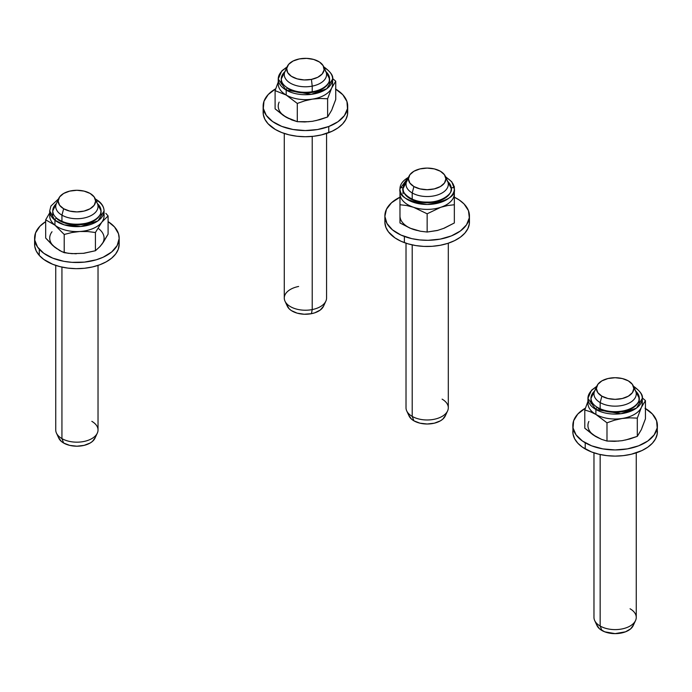 <?xml version="1.0" encoding="UTF-8"?>
<svg xmlns="http://www.w3.org/2000/svg" width="692" height="692" viewBox="0 0 692 692"><rect width="100%" height="100%" fill="white"/><g stroke="black" fill="none" stroke-linecap="round" stroke-linejoin="round"><path stroke-width="1.04" d="M593.97 452.827L593.97 617.402A21.141 12.205 0 0 0 600.163 626.035L600.163 454.523L600.163 626.035L601.867 630.464A18.727 10.812 0 0 0 619.971 633.267A18.727 10.812 0 0 0 633.206 625.603L635.541 620.542A21.141 12.205 180 0 1 620.603 629.192A21.141 12.205 180 0 1 600.163 626.035A21.141 12.205 0 0 0 623.207 628.682A21.141 12.205 0 0 0 636.259 617.402L636.259 452.827M630.066 608.77A21.141 12.205 180 0 1 635.541 620.542M633.837 388.281A21.141 12.205 180 0 1 636.259 393.947A21.141 12.205 180 0 1 623.207 405.227A21.141 12.205 180 0 1 600.163 402.58L600.163 408.799L600.163 402.58A21.141 12.205 0 0 0 625.672 404.526A21.141 12.205 0 0 0 635.541 390.807L633.206 385.747A18.727 10.812 180 0 1 624.461 397.9A18.727 10.812 180 0 1 601.867 396.17L600.163 402.58L601.867 396.17L597.81 392.667L596.383 388.532L597.81 384.389L601.867 380.885L607.948 378.541L615.11 377.72L622.281 378.541L628.353 380.885A18.727 10.812 180 0 1 633.206 385.747M628.353 380.885L632.419 384.389L633.837 388.532L632.419 392.667L628.353 396.17L622.281 398.514L615.11 399.345L607.948 398.514L601.867 396.17A18.727 10.812 180 0 1 597.014 385.747A18.727 10.812 180 0 1 610.249 378.091A18.727 10.812 180 0 1 628.353 380.885M597.014 385.747L594.679 390.807A21.141 12.205 0 0 0 600.163 402.58A21.141 12.205 180 0 1 593.97 393.947A21.141 12.205 180 0 1 596.392 388.281M600.163 626.035A21.141 12.205 180 0 1 594.679 620.542L597.014 625.603A18.727 10.812 0 0 0 601.867 630.464L600.163 626.035M596.746 624.928L599.54 628.829L604.713 631.813L615.11 633.63L625.516 631.813L630.68 628.829L633.483 624.928M55.741 265.399L55.741 429.966A21.141 12.205 0 0 0 61.934 438.598L61.934 267.095L61.934 438.598L63.647 443.036A18.727 10.812 0 0 0 81.751 445.83A18.727 10.812 0 0 0 94.986 438.174L97.321 433.114A21.141 12.205 180 0 1 82.374 441.755A21.141 12.205 180 0 1 61.934 438.598A21.141 12.205 0 0 0 84.978 441.245A21.141 12.205 0 0 0 98.03 429.966L98.03 265.399M91.837 421.341A21.141 12.205 180 0 1 97.321 433.114M95.608 200.844A21.141 12.205 180 0 1 98.03 206.519A21.141 12.205 180 0 1 84.978 217.798A21.141 12.205 180 0 1 61.934 215.151L61.934 221.371L61.934 215.151A21.141 12.205 0 0 0 87.443 217.098A21.141 12.205 0 0 0 97.321 203.379L94.986 198.319A18.727 10.812 180 0 1 86.24 210.463A18.727 10.812 180 0 1 63.647 208.742L61.934 215.151L63.647 208.742L59.581 205.239L58.163 201.095L59.581 196.96L63.647 193.449L69.719 191.104L76.89 190.283L84.052 191.104L90.133 193.449A18.727 10.812 180 0 1 94.986 198.319M90.133 193.449L94.19 196.96L95.617 201.095L94.19 205.239L90.133 208.742L84.052 211.086L76.89 211.908L69.719 211.086L63.647 208.742A18.727 10.812 180 0 1 58.794 198.319A18.727 10.812 180 0 1 72.029 190.655A18.727 10.812 180 0 1 90.133 193.449M58.794 198.319L56.459 203.379A21.141 12.205 0 0 0 61.934 215.151A21.141 12.205 180 0 1 55.741 206.519A21.141 12.205 180 0 1 58.163 200.844M61.934 438.598A21.141 12.205 180 0 1 56.459 433.114L58.794 438.174A18.727 10.812 0 0 0 63.647 443.036L61.934 438.598M58.517 437.5L61.32 441.401L63.647 443.036L69.719 445.38L76.89 446.202L84.052 445.38L90.133 443.036L92.46 441.401L95.254 437.5M323.519 306.227L325.854 301.167A21.141 12.205 180 0 1 312.213 309.583L311.435 313.684A18.727 10.812 0 0 0 323.519 306.227L320.275 310.033L314.782 312.81L311.435 313.684L312.213 309.583A21.141 12.205 0 0 0 326.563 298.027L326.563 133.461M324.141 68.906A21.141 12.205 180 0 1 326.563 74.572A21.141 12.205 180 0 1 312.213 86.137L312.213 91.785L312.213 86.137A21.141 12.205 0 0 0 325.854 71.432L323.519 66.371A18.727 10.812 180 0 1 311.435 79.39L312.213 86.137L311.435 79.39L304.195 79.943L297.136 78.853L291.341 76.284L287.682 72.625L286.73 68.447L288.625 64.373L293.071 61.026L299.402 58.915A18.727 10.812 180 0 1 323.519 66.371M312.213 136.41L312.213 309.583L312.213 136.41M299.402 58.915L306.651 58.37L313.71 59.46L319.505 62.029L323.155 65.679L324.107 69.866L322.212 73.94L317.766 77.288L311.435 79.39A18.727 10.812 180 0 1 292.63 77.054A18.727 10.812 180 0 1 287.327 66.371A18.727 10.812 180 0 1 299.402 58.915M287.327 66.371L284.992 71.432A21.141 12.205 0 0 0 290.977 83.49A21.141 12.205 0 0 0 312.213 86.137A21.141 12.205 180 0 1 284.274 74.572A21.141 12.205 180 0 1 286.696 68.906M284.274 133.461L284.274 298.027A21.141 12.205 0 0 0 312.213 309.583A21.141 12.205 180 0 1 284.992 301.167A21.141 12.205 180 0 1 298.624 286.471M284.992 301.167L287.327 306.227A18.727 10.812 0 0 0 311.435 313.684L304.195 314.237L297.136 313.147L291.341 310.578L289.195 308.848L286.851 304.861M406.014 243.203L406.014 407.77A21.141 12.205 0 0 0 412.207 416.402L412.207 244.899L412.207 416.402L413.92 420.84A18.727 10.812 0 0 0 432.024 423.634A18.727 10.812 0 0 0 445.259 415.978L447.594 410.918A21.141 12.205 180 0 1 432.647 419.56A21.141 12.205 180 0 1 412.207 416.402A21.141 12.205 0 0 0 435.251 419.049A21.141 12.205 0 0 0 448.304 407.77L448.304 243.203M442.11 399.146A21.141 12.205 180 0 1 447.594 410.918M445.882 178.648A21.141 12.205 180 0 1 448.304 184.323A21.141 12.205 180 0 1 435.251 195.602A21.141 12.205 180 0 1 412.207 192.956L412.207 199.175L412.207 192.956A21.141 12.205 0 0 0 437.716 194.902A21.141 12.205 0 0 0 447.594 181.183L445.259 176.123A18.727 10.812 180 0 1 436.514 188.267A18.727 10.812 180 0 1 413.92 186.546L412.207 192.956L413.92 186.546L409.863 183.043L408.436 178.899L409.863 174.765L413.92 171.253L419.992 168.909L427.163 168.087L434.325 168.909L440.406 171.253A18.727 10.812 180 0 1 445.259 176.123M440.406 171.253L444.463 174.765L445.89 178.899L444.463 183.043L440.406 186.546L434.325 188.89L427.163 189.712L419.992 188.89L413.92 186.546A18.727 10.812 180 0 1 409.067 176.123A18.727 10.812 180 0 1 422.302 168.459A18.727 10.812 180 0 1 440.406 171.253M409.067 176.123L406.732 181.183A21.141 12.205 0 0 0 412.207 192.956A21.141 12.205 180 0 1 406.014 184.323A21.141 12.205 180 0 1 408.436 178.648M412.207 416.402A21.141 12.205 180 0 1 406.732 410.918L409.067 415.978A18.727 10.812 0 0 0 413.92 420.84L412.207 416.402M408.79 415.304L411.593 419.205L413.92 420.84L419.992 423.184L427.163 424.006L434.325 423.184L440.406 420.84L442.733 419.205L445.527 415.304M384.873 215.895L384.873 222.063A42.29 24.41 0 0 0 404.37 242.624A42.29 24.41 0 0 0 447.464 243.48A42.29 24.41 0 0 0 469.444 222.063L469.444 215.895A42.29 24.41 180 0 1 447.464 237.313A42.29 24.41 180 0 1 404.37 236.456L404.37 242.624L404.37 236.456A42.29 24.41 180 0 1 384.873 215.895A42.29 24.41 180 0 1 399.976 197.194L391.542 202.739L386.456 209.278L384.882 216.38L386.949 223.447L392.476 229.856L400.988 235.072L411.757 238.636L419.741 239.934L428.002 240.306L440.242 239.112L451.348 235.92L460.379 231.007L466.546 224.788L469.314 217.807L468.467 210.653L464.055 203.958L459.306 200.031L454.35 197.194A42.29 24.41 180 0 1 469.444 215.895M384.882 222.547L385.859 227.296L388.42 231.846L395.011 237.918L400.988 241.24L407.969 243.818L415.693 245.556L423.85 246.404L432.145 246.309L440.242 245.279L447.836 243.359L454.635 240.617L460.379 237.174L464.842 233.135L467.861 228.68L469.314 223.966L469.15 219.182M645.437 408.505A42.29 24.41 180 0 1 657.4 425.519A42.29 24.41 180 0 1 631.294 448.079A42.29 24.41 180 0 1 585.216 442.785L585.216 448.952A42.29 24.41 0 0 0 631.294 454.246A42.29 24.41 0 0 0 657.4 431.687L657.192 429.291M573.028 429.291L572.829 431.687A42.29 24.41 0 0 0 585.216 448.952L585.216 442.785A42.29 24.41 180 0 1 572.829 425.519A42.29 24.41 180 0 1 585.406 408.15L577.82 414.015L573.642 420.762L573.028 427.916L576.047 434.861L582.422 441.012L591.617 445.821L602.836 448.883L615.11 449.938L627.385 448.883L638.604 445.821L647.798 441.012L654.182 434.861L657.192 427.916L656.587 420.762L652.409 414.015L645.013 408.263M572.829 425.519L573.028 434.083L574.645 438.771L577.82 443.2L582.422 447.179L591.617 451.988L598.935 454.246L606.867 455.63L615.11 456.106L623.362 455.63L631.294 454.246L641.942 450.561L647.798 447.179L652.409 443.2L655.575 438.771L657.192 434.083L657.4 425.519M34.6 238.091L34.6 244.259A42.29 24.41 0 0 0 39.262 255.4A42.29 24.41 0 0 0 86.811 267.986A42.29 24.41 0 0 0 119.171 244.259L119.171 238.091A42.29 24.41 180 0 1 86.811 261.827A42.29 24.41 180 0 1 39.262 249.232L39.262 255.4L39.262 249.232A42.29 24.41 180 0 1 34.6 238.091A42.29 24.41 180 0 1 45.681 221.613L39.937 226.215L35.56 232.919L34.738 240.072L37.55 247.053L43.752 253.255L52.8 258.159L63.924 261.334L72.029 262.346L84.433 262.112L96.188 259.811L103.16 257.225L111.646 252L117.138 245.573L119.171 238.506L118.496 233.732L114.517 226.95A42.29 24.41 180 0 1 119.171 238.091M108.09 221.613A42.29 24.41 180 0 1 114.517 226.95L108.09 221.613M34.877 241.456L34.738 246.24L36.218 250.945L39.262 255.4L43.752 259.422L52.8 264.327L60.048 266.654L67.937 268.115L76.172 268.669L84.433 268.28L92.408 266.965L99.778 264.785L106.274 261.81L111.646 258.159L115.676 253.981L118.22 249.423L119.171 244.241M263.133 106.153L263.133 112.312A42.29 24.41 0 0 0 285.407 133.824A42.29 24.41 0 0 0 328.752 132.674A42.29 24.41 0 0 0 347.704 112.312L347.704 106.153A42.29 24.41 180 0 1 328.752 126.506L328.752 132.674L328.752 126.506A42.29 24.41 180 0 1 285.407 127.657A42.29 24.41 180 0 1 263.133 106.153A42.29 24.41 180 0 1 275.71 88.775L268.211 94.544L263.981 101.283L263.315 108.436L266.282 115.391L272.613 121.55L281.774 126.385L292.967 129.482L305.233 130.563L317.516 129.542L328.752 126.506L337.99 121.723L344.417 115.59L347.488 108.653L346.934 101.49L342.8 94.735L335.456 88.965M335.741 89.13A42.29 24.41 180 0 1 347.704 106.153M263.358 109.812L263.315 114.595L264.898 119.301L268.038 123.73L275.381 129.499L281.774 132.553L289.066 134.828L296.989 136.238L305.233 136.731L313.485 136.281L321.425 134.914L332.099 131.255L337.99 127.89L342.627 123.92L345.827 119.508L347.488 114.811L347.522 110.028M281.722 76.302L281.255 79.018A24.168 13.952 180 0 1 284.888 71.665L281.255 79.018L281.722 81.742L283.097 84.355M325.949 71.665A24.168 13.952 180 0 1 329.582 79.018A24.168 13.952 180 0 0 325.949 71.665L329.582 79.018A24.168 13.952 180 0 1 314.67 91.906A24.168 13.952 180 0 1 288.33 88.887A1.514 0.874 -60 0 0 288.028 88.195A1.514 0.874 120 0 0 286.86 88.593A1.514 0.874 120 0 0 286.194 90.116L311.236 94.354L326.823 88.697L332.601 79.018A27.187 15.691 180 0 1 315.82 93.524A27.187 15.691 180 0 1 286.194 90.116L286.194 95.046A27.187 15.691 0 0 0 312.455 99.112A27.187 15.691 0 0 0 331.676 88.014A27.187 15.691 0 0 0 332.601 83.948L332.601 79.018C333.466 75.93 330.707 71.994 324.332 67.228L323.769 66.916M324.332 67.236A1.514 0.874 120 0 0 323.891 67.176A1.514 0.874 -60 0 1 324.332 67.236A1.514 0.874 -60 0 1 324.643 67.92A27.187 15.691 180 0 1 332.601 79.018M332.264 81.483A27.187 15.691 180 0 1 331.676 88.014A27.187 15.691 180 0 1 312.455 99.112A27.187 15.691 180 0 1 286.194 95.046L297.292 103.437L304.791 100.833L312.455 99.112L320.111 98.463L327.619 98.748L331.676 88.014L335.741 81.241L335.741 99.475L331.676 110.21L327.619 116.983L320.119 119.586L312.455 121.308L304.8 121.956L297.292 121.671L286.194 117.251L275.096 108.86L283.391 115.495L291.834 119.958L297.292 121.671L308.969 121.705M279.161 102.087A27.187 15.691 0 0 0 286.194 117.251L288.867 118.6M333.025 78.862L335.741 81.241L333.025 78.862M332.368 108.194L335.741 99.475L335.741 81.241L331.676 88.014L327.619 98.748L320.111 98.463L312.455 99.112L304.791 100.833L297.292 103.437L286.194 95.046L286.194 90.116A27.187 15.691 180 0 1 278.236 79.018L278.236 83.948A27.187 15.691 0 0 0 286.194 95.046L275.096 90.626L278.236 81.993L275.096 90.626L286.194 95.046A27.187 15.691 180 0 1 278.573 81.483M315.82 120.65L327.619 116.983L327.619 98.748L327.619 116.983L330.534 112.156M287.076 66.916L281.817 70.852L278.236 79.018A27.187 15.691 180 0 1 286.756 67.608M324.09 67.608A27.187 15.691 180 0 1 324.643 67.92M278.236 79.018L286.194 90.116A1.514 0.874 -60 0 1 286.86 88.593A1.514 0.874 -60 0 1 288.028 88.195M297.292 103.437L297.292 121.671L297.292 103.437M275.096 90.626L275.096 108.86L275.096 90.626M329.115 81.742L329.582 79.018A24.168 13.952 180 0 1 314.67 91.906A24.168 13.952 180 0 1 288.33 88.887M296.176 91.906L305.423 92.97M284.888 71.665A24.168 13.952 180 0 0 281.255 79.018L281.255 83.948L281.255 79.018C281.402 82.582 283.659 85.635 288.019 88.195C295.553 92.192 304.255 93.273 314.125 91.422C327.264 88.489 330.179 80.999 329.582 79.018L329.582 83.948L329.115 76.302L325.508 71.267M285.329 71.267L283.097 73.681M591.409 395.668L590.951 398.393A24.168 13.952 180 0 1 594.575 391.041L590.951 398.393L591.409 401.118L592.784 403.73M635.645 391.041A24.168 13.952 180 0 1 639.278 398.393A24.168 13.952 180 0 0 635.645 391.041L639.278 398.393A24.168 13.952 180 0 1 624.357 411.282A24.168 13.952 180 0 1 598.026 408.263A1.514 0.874 -60 0 0 597.724 407.571A1.514 0.874 120 0 0 596.556 407.969A1.514 0.874 120 0 0 595.89 409.491L620.932 413.73L636.519 408.072L642.297 398.393A27.187 15.691 180 0 1 625.516 412.89A27.187 15.691 180 0 1 595.89 409.491L595.89 414.422A27.187 15.691 0 0 0 622.151 418.487A27.187 15.691 0 0 0 641.372 407.389A27.187 15.691 0 0 0 642.297 403.324L642.297 398.393C643.162 395.296 640.403 391.369 634.019 386.603L633.457 386.292M634.028 386.612A1.514 0.874 120 0 0 633.578 386.551A1.514 0.874 -60 0 1 634.028 386.612A1.514 0.874 -60 0 1 634.339 387.295A27.187 15.691 180 0 1 642.297 398.393M641.96 400.858A27.187 15.691 180 0 1 641.372 407.389A27.187 15.691 180 0 1 622.151 418.487A27.187 15.691 180 0 1 595.89 414.422L606.988 422.812L614.479 420.208L622.151 418.487L629.807 417.838L637.306 418.124L641.372 407.389L645.437 400.616L645.437 418.85L641.372 429.585L637.306 436.358L629.815 438.962L622.151 440.683L614.487 441.332L606.988 441.046L601.521 439.333L595.89 436.617L584.792 428.227L593.087 434.861L601.521 439.333L606.988 441.046L618.665 441.081M588.857 421.463A27.187 15.691 0 0 0 595.89 436.617L598.563 437.975M642.721 398.237L645.437 400.616L642.721 398.237M642.064 427.57L645.437 418.85L645.437 400.616L641.372 407.389L637.306 418.124L629.807 417.838L622.151 418.487L614.479 420.208L606.988 422.812L595.89 414.422L595.89 409.491A27.187 15.691 180 0 1 587.932 398.393L587.932 403.324A27.187 15.691 0 0 0 595.89 414.422L590.302 411.723L584.792 410.001L587.932 401.369L584.792 410.001L590.302 411.723L595.89 414.422A27.187 15.691 180 0 1 588.269 400.858M625.516 440.025L637.306 436.358L637.306 418.124L637.306 436.358L640.23 431.531M596.764 386.292L591.513 390.219L587.932 398.393A27.187 15.691 180 0 1 596.443 386.984M633.777 386.984A27.187 15.691 180 0 1 634.339 387.295M587.932 398.393L595.89 409.491A1.514 0.874 -60 0 1 596.556 407.969A1.514 0.874 -60 0 1 597.724 407.571C593.347 405.01 591.098 401.957 590.951 398.393A24.168 13.952 180 0 1 594.575 391.041M606.988 422.812L606.988 441.046L606.988 422.812M584.792 410.001L584.792 428.227L584.792 410.001M638.811 401.118L639.278 398.393A24.168 13.952 180 0 1 624.357 411.282A24.168 13.952 180 0 1 598.026 408.263M605.863 411.282L615.11 412.345M597.715 407.571C605.249 411.567 613.951 412.64 623.821 410.797C636.96 407.865 639.875 400.374 639.278 398.393L639.278 403.324L638.811 395.668L635.204 390.643M595.025 390.643L592.784 393.056M454.341 192.635L454.341 204.745L447.62 205.541L440.752 207.289L427.154 213.802L413.565 207.289L406.697 205.533L399.976 204.745L399.976 188.769A1.514 1.237 0 0 1 402.995 188.769L402.995 193.699L402.995 188.769A24.168 13.952 180 0 1 406.628 181.408L402.995 188.769A1.514 1.237 180 0 0 399.976 188.769C398.428 196.182 407.493 201.415 427.163 204.46C446.824 201.415 455.89 196.191 454.341 188.769A1.514 1.237 180 0 0 451.322 188.769L451.322 188.769A1.514 1.237 0 0 1 454.341 188.769A27.187 15.691 180 0 1 427.163 204.46A27.187 15.691 180 0 1 399.976 188.769L399.976 193.699A27.187 15.691 0 0 0 413.565 207.289A27.187 15.691 0 0 0 440.752 207.289A27.187 15.691 0 0 0 454.341 193.699L454.341 188.769L454.341 193.699A27.187 15.691 180 0 1 440.752 207.289A27.187 15.691 180 0 1 413.565 207.289A27.187 15.691 180 0 1 399.976 193.699L399.976 204.745L406.697 205.533L413.565 207.289L427.154 213.802L440.752 207.289L447.62 205.541L454.341 204.745L454.341 193.232M450.864 191.485L451.322 188.769L447.698 181.408A24.168 13.952 180 0 1 451.322 188.769A24.168 13.952 180 0 1 427.163 202.721A24.168 13.952 180 0 1 402.995 188.769L402.995 193.699L402.995 188.769L403.462 191.485L404.837 194.106L407.069 196.519M443.71 228.351L454.341 222.971L454.341 204.745L454.341 216.051A27.187 15.691 0 0 0 454.341 215.895L454.35 204.849L454.341 215.895A27.187 15.691 0 0 0 454.341 215.74L454.341 222.971L444.212 228.196L437.301 230.505L427.154 232.036L420.442 231.24L410.114 228.196L399.976 222.971L410.607 228.343M399.976 215.895A27.187 15.691 0 0 0 413.565 229.484L420.442 231.24L427.154 232.036L437.56 230.393M454.35 186.624L454.35 204.849L454.35 186.624M454.35 189.669L454.35 191.546L454.35 189.669M416.757 230.393L413.565 229.484M399.976 193.699L399.976 188.769A27.187 15.691 180 0 1 408.496 177.36M445.83 177.36A27.187 15.691 180 0 1 454.341 188.769L454.341 193.699M427.154 213.802L427.154 232.036L427.154 213.802M399.976 204.745L399.976 222.971L399.976 204.745M447.698 181.408A24.168 13.952 180 0 1 451.322 188.769A24.168 13.952 180 0 1 427.163 202.721A24.168 13.952 180 0 1 402.995 188.769A24.168 13.952 180 0 1 406.628 181.408M447.248 196.519L449.489 194.106M450.864 186.044L447.257 181.019M407.069 181.019L404.837 183.423L403.462 186.044L402.995 188.769C401.005 191.087 409.759 202.488 427.232 202.081C442.188 202.644 453.044 192.834 451.322 188.769L451.322 188.769M100.764 213.101L101.032 210.368L100.366 207.661L97.425 203.604L101.049 210.965C101.594 212.963 98.861 220.35 85.6 223.36C74.087 225.376 64.59 223.767 57.099 218.525A1.514 0.995 128.3 0 0 55.749 218.724A1.514 0.995 128.3 0 0 54.945 220.229A1.514 0.995 -51.7 0 1 55.749 218.724A1.514 0.995 -51.7 0 1 57.099 218.525C54.166 216.129 52.704 213.603 52.722 210.965A24.168 13.952 180 0 1 56.355 203.604L53.007 208.82L52.748 211.553L53.405 214.26M58.543 198.855L50.931 206.043L49.703 210.965L54.945 220.229A27.187 15.691 180 0 1 49.703 210.965L49.703 215.895A27.187 15.691 0 0 0 54.945 225.16L45.681 219.831L49.703 212.868L45.681 219.831L54.945 225.16L64.209 234.458L71.925 232.529L79.814 231.5A27.187 15.691 180 0 1 54.945 225.16L54.945 220.229L64.261 224.865L80.912 226.483L98.03 220.826L104.068 210.965A27.187 15.691 180 0 1 85.332 225.877A27.187 15.691 180 0 1 54.945 220.229L54.945 225.16A27.187 15.691 0 0 0 79.814 231.5A27.187 15.691 0 0 0 101.759 222.236A27.187 15.691 0 0 0 104.068 215.895L104.068 210.965C103.973 207.176 102.131 203.863 98.549 201.026A1.514 0.995 128.3 0 0 96.629 201.891A1.514 0.995 -51.7 0 1 98.549 201.026A1.514 0.995 -51.7 0 1 98.826 201.701A27.187 15.691 180 0 1 104.068 210.965M103.731 213.43A27.187 15.691 180 0 1 101.759 222.236A27.187 15.691 180 0 1 79.814 231.5L87.694 231.543L95.418 232.503L101.759 222.236L108.09 215.93L108.09 234.155L101.759 244.432A27.187 15.691 0 0 0 98.826 228.827M102.978 242.503L100.15 246.395L95.418 250.738L83.784 253.307L71.933 253.653L64.209 252.684L59.65 250.53L52.601 245.375L45.681 238.057L54.945 247.355L61.943 251.715L68.058 253.272L76.258 253.782M52.021 231.751A27.187 15.691 0 0 0 54.945 247.355L57.228 248.93M105.833 213.326L108.09 215.93L105.833 213.326M83.317 253.341L95.418 250.738L95.418 232.503L95.418 250.738L100.15 246.395L103.367 242.183L108.09 234.155L108.09 215.93L101.759 222.236L95.418 232.503L87.694 231.543L79.814 231.5L71.925 232.529L64.209 234.458L54.945 225.16A27.187 15.691 180 0 1 50.04 213.43M101.759 244.432L100.106 246.248M57.099 218.525A1.514 0.995 -51.7 0 1 57.384 219.2A24.168 13.952 180 0 0 84.389 224.225A24.168 13.952 180 0 0 101.049 210.965A24.168 13.952 180 0 1 84.389 224.225A24.168 13.952 180 0 1 57.384 219.2M52.722 210.965L56.355 203.604A24.168 13.952 180 0 0 52.722 210.965L52.722 215.895L52.722 210.965M98.826 201.701L97.78 200.922M97.425 203.604A24.168 13.952 180 0 1 101.049 210.965L101.049 215.895L101.049 210.965A24.168 13.952 180 0 0 97.425 203.604M64.209 234.458L64.209 252.684L64.209 234.458M45.681 219.831L45.681 238.057L45.681 219.831M60.541 221.232L64.33 222.876M68.594 224.07L73.179 224.744M590.951 398.393L590.951 403.324L590.951 398.393M399.976 188.769L408.816 176.659M445.51 176.659L451.798 181.806L454.341 188.769M402.995 188.769L402.995 193.699L402.995 188.769M98.549 201.026L95.236 198.855"/></g></svg>
